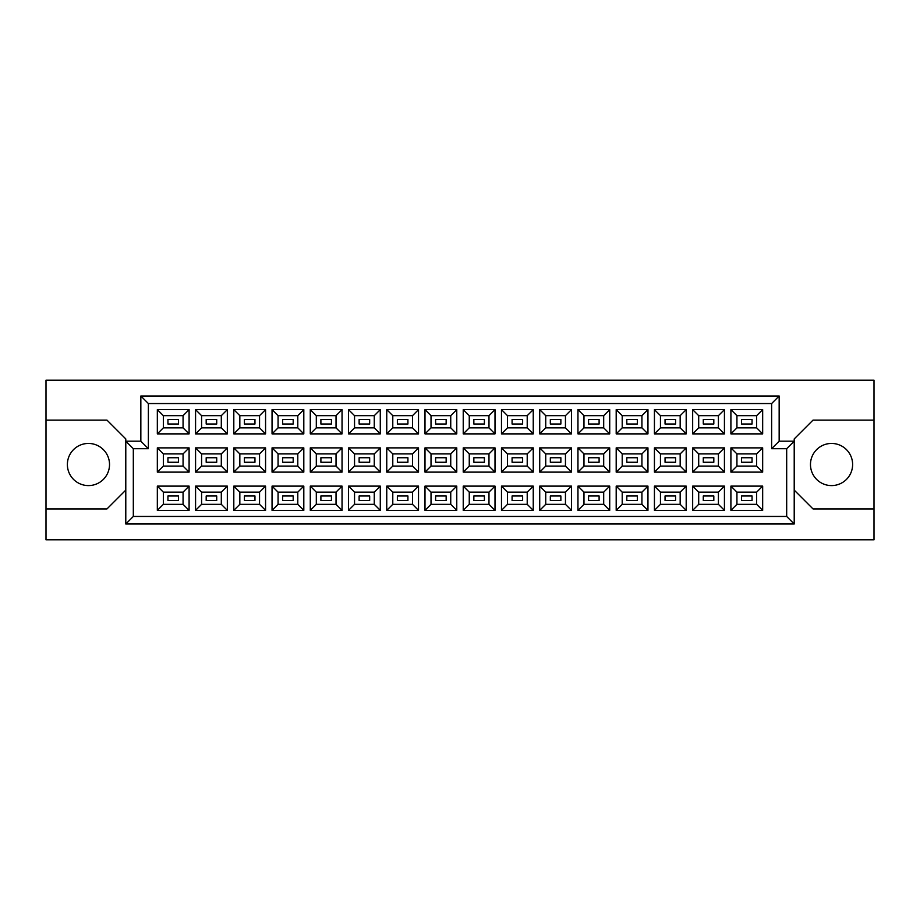 <?xml version="1.0" encoding="UTF-8"?>
<svg xmlns="http://www.w3.org/2000/svg" width="920" height="920" viewBox="0 0 920 920"><rect width="100%" height="100%" fill="white"/><g stroke="black" fill="none" stroke-linecap="round" stroke-linejoin="round"><path stroke-width="1.38" d="M831.542 443.44A21.079 21.079 0 0 0 810.474 464.519A21.079 21.079 0 0 0 831.542 485.587A21.079 21.079 0 0 0 852.621 464.519A21.079 21.079 0 0 0 831.542 443.44M88.458 443.44A21.079 21.079 0 0 0 67.379 464.519A21.079 21.079 0 0 0 88.458 485.587A21.079 21.079 0 0 0 109.526 464.519A21.079 21.079 0 0 0 88.458 443.44M752.054 500.491L741.52 500.491L741.52 495.983L752.054 495.983L752.054 500.491L741.52 500.491L741.52 495.983L752.054 495.983L752.054 500.491M752.054 462.254L741.52 462.254L741.52 457.746L752.054 457.746L752.054 462.254M752.054 424.016L741.52 424.016L741.52 419.508L752.054 419.508L752.054 424.016L741.52 424.016L741.52 419.508L752.054 419.508L752.054 424.016M713.817 500.491L703.282 500.491L703.282 495.983L713.817 495.983L713.817 500.491M713.817 462.254L703.282 462.254L703.282 457.746L713.817 457.746L713.817 462.254M713.817 424.016L703.282 424.016L703.282 419.508L713.817 419.508L713.817 424.016M675.579 500.491L665.045 500.491L665.045 495.983L675.579 495.983L675.579 500.491L665.045 500.491L665.045 495.983L675.579 495.983L675.579 500.491M675.579 462.254L665.045 462.254L665.045 457.746L675.579 457.746L675.579 462.254M675.579 424.016L665.045 424.016L665.045 419.508L675.579 419.508L675.579 424.016L665.045 424.016L665.045 419.508L675.579 419.508L675.579 424.016M637.341 500.491L626.807 500.491L626.807 495.983L637.341 495.983L637.341 500.491M637.341 462.254L626.807 462.254L626.807 457.746L637.341 457.746L637.341 462.254M637.341 424.016L626.807 424.016L626.807 419.508L637.341 419.508L637.341 424.016M599.104 500.491L588.57 500.491L588.57 495.983L599.104 495.983L599.104 500.491L588.57 500.491L588.57 495.983L599.104 495.983L599.104 500.491M599.104 462.254L588.57 462.254L588.57 457.746L599.104 457.746L599.104 462.254M599.104 424.016L588.57 424.016L588.57 419.508L599.104 419.508L599.104 424.016L588.57 424.016L588.57 419.508L599.104 419.508L599.104 424.016M560.866 500.491L550.332 500.491L550.332 495.983L560.866 495.983L560.866 500.491M560.866 462.254L550.332 462.254L550.332 457.746L560.866 457.746L560.866 462.254M560.866 424.016L550.332 424.016L550.332 419.508L560.866 419.508L560.866 424.016M522.629 500.491L512.083 500.491L512.083 495.983L522.629 495.983L522.629 500.491L512.083 500.491L512.083 495.983L522.629 495.983L522.629 500.491M522.629 462.254L512.083 462.254L512.083 457.746L522.629 457.746L522.629 462.254M522.629 424.016L512.083 424.016L512.083 419.508L522.629 419.508L522.629 424.016L512.083 424.016L512.083 419.508L522.629 419.508L522.629 424.016M484.391 500.491L473.846 500.491L473.846 495.983L484.391 495.983L484.391 500.491M484.391 462.254L473.846 462.254L473.846 457.746L484.391 457.746L484.391 462.254M484.391 424.016L473.846 424.016L473.846 419.508L484.391 419.508L484.391 424.016M446.154 500.491L435.608 500.491L435.608 495.983L446.154 495.983L446.154 500.491L435.608 500.491L435.608 495.983L446.154 495.983L446.154 500.491M446.154 462.254L435.608 462.254L435.608 457.746L446.154 457.746L446.154 462.254M446.154 424.016L435.608 424.016L435.608 419.508L446.154 419.508L446.154 424.016L435.608 424.016L435.608 419.508L446.154 419.508L446.154 424.016M407.916 500.491L397.371 500.491L397.371 495.983L407.916 495.983L407.916 500.491M407.916 462.254L397.371 462.254L397.371 457.746L407.916 457.746L407.916 462.254M407.916 424.016L397.371 424.016L397.371 419.508L407.916 419.508L407.916 424.016M369.667 500.491L359.133 500.491L359.133 495.983L369.667 495.983L369.667 500.491L359.133 500.491L359.133 495.983L369.667 495.983L369.667 500.491M369.667 462.254L359.133 462.254L359.133 457.746L369.667 457.746L369.667 462.254M369.667 424.016L359.133 424.016L359.133 419.508L369.667 419.508L369.667 424.016L359.133 424.016L359.133 419.508L369.667 419.508L369.667 424.016M331.43 500.491L320.896 500.491L320.896 495.983L331.43 495.983L331.43 500.491M331.43 462.254L320.896 462.254L320.896 457.746L331.43 457.746L331.43 462.254M331.43 424.016L320.896 424.016L320.896 419.508L331.43 419.508L331.43 424.016M293.192 500.491L282.658 500.491L282.658 495.983L293.192 495.983L293.192 500.491L282.658 500.491L282.658 495.983L293.192 495.983L293.192 500.491M293.192 462.254L282.658 462.254L282.658 457.746L293.192 457.746L293.192 462.254M293.192 424.016L282.658 424.016L282.658 419.508L293.192 419.508L293.192 424.016L282.658 424.016L282.658 419.508L293.192 419.508L293.192 424.016M254.955 500.491L244.421 500.491L244.421 495.983L254.955 495.983L254.955 500.491M254.955 462.254L244.421 462.254L244.421 457.746L254.955 457.746L254.955 462.254M254.955 424.016L244.421 424.016L244.421 419.508L254.955 419.508L254.955 424.016M216.717 500.491L206.183 500.491L206.183 495.983L216.717 495.983L216.717 500.491L206.183 500.491L206.183 495.983L216.717 495.983L216.717 500.491M216.717 462.254L206.183 462.254L206.183 457.746L216.717 457.746L216.717 462.254M216.717 424.016L206.183 424.016L206.183 419.508L216.717 419.508L216.717 424.016L206.183 424.016L206.183 419.508L216.717 419.508L216.717 424.016M178.48 500.491L167.946 500.491L167.946 495.983L178.48 495.983L178.48 500.491M178.48 462.254L167.946 462.254L167.946 457.746L178.48 457.746L178.48 462.254M178.48 424.016L167.946 424.016L167.946 419.508L178.48 419.508L178.48 424.016M794.213 490.107L813.027 508.932L874 508.932L874 380.213L46 380.213L46 508.932L106.973 508.932L125.787 490.107M46 508.932L46 539.787L874 539.787L874 508.932M874 420.106L813.027 420.106L794.213 438.921L794.213 523.986L125.787 523.986L125.787 438.921L106.973 420.106L46 420.106M133.32 448.707L125.787 441.186L140.84 441.186L140.84 396.014L779.159 396.014L779.159 441.186L794.213 441.186L786.681 448.707L771.627 448.707L771.627 403.546L148.373 403.546L148.373 448.707L133.32 448.707L133.32 516.453L786.681 516.453L786.681 448.707M762.668 510.358L730.905 510.358L730.905 486.116L762.668 486.116L762.668 510.358L756.654 504.332L756.654 492.142L736.931 492.142L736.931 504.332L756.654 504.332M762.668 472.121L730.905 472.121L730.905 447.879L762.668 447.879L762.668 472.121L756.654 466.095L756.654 453.905L736.931 453.905L736.931 466.095L756.654 466.095M762.668 433.883L730.905 433.883L730.905 409.641L762.668 409.641L762.668 433.883L756.654 427.857L756.654 415.667L736.931 415.667L736.931 427.857L756.654 427.857M724.431 510.358L692.668 510.358L692.668 486.116L724.431 486.116L724.431 510.358L718.417 504.332L718.417 492.142L698.694 492.142L698.694 504.332L718.417 504.332M724.431 472.121L692.668 472.121L692.668 447.879L724.431 447.879L724.431 472.121L718.417 466.095L718.417 453.905L698.694 453.905L698.694 466.095L718.417 466.095M724.431 433.883L692.668 433.883L692.668 409.641L724.431 409.641L724.431 433.883L718.417 427.857L718.417 415.667L698.694 415.667L698.694 427.857L718.417 427.857M686.193 510.358L654.431 510.358L654.431 486.116L686.193 486.116L686.193 510.358L680.168 504.332L680.168 492.142L660.456 492.142L660.456 504.332L680.168 504.332M686.193 472.121L654.431 472.121L654.431 447.879L686.193 447.879L686.193 472.121L680.168 466.095L680.168 453.905L660.456 453.905L660.456 466.095L680.168 466.095M686.193 433.883L654.431 433.883L654.431 409.641L686.193 409.641L686.193 433.883L680.168 427.857L680.168 415.667L660.456 415.667L660.456 427.857L680.168 427.857M647.956 510.358L616.193 510.358L616.193 486.116L647.956 486.116L647.956 510.358L641.93 504.332L641.93 492.142L622.207 492.142L622.207 504.332L641.93 504.332M647.956 472.121L616.193 472.121L616.193 447.879L647.956 447.879L647.956 472.121L641.93 466.095L641.93 453.905L622.207 453.905L622.207 466.095L641.93 466.095M647.956 433.883L616.193 433.883L616.193 409.641L647.956 409.641L647.956 433.883L641.93 427.857L641.93 415.667L622.207 415.667L622.207 427.857L641.93 427.857M609.719 510.358L577.955 510.358L577.955 486.116L609.719 486.116L609.719 510.358L603.692 504.332L603.692 492.142L583.97 492.142L583.97 504.332L603.692 504.332M609.719 472.121L577.955 472.121L577.955 447.879L609.719 447.879L609.719 472.121L603.692 466.095L603.692 453.905L583.97 453.905L583.97 466.095L603.692 466.095M609.719 433.883L577.955 433.883L577.955 409.641L609.719 409.641L609.719 433.883L603.692 427.857L603.692 415.667L583.97 415.667L583.97 427.857L603.692 427.857M571.481 510.358L539.718 510.358L539.718 486.116L571.481 486.116L571.481 510.358L565.455 504.332L565.455 492.142L545.732 492.142L545.732 504.332L565.455 504.332M571.481 472.121L539.718 472.121L539.718 447.879L571.481 447.879L571.481 472.121L565.455 466.095L565.455 453.905L545.732 453.905L545.732 466.095L565.455 466.095M571.481 433.883L539.718 433.883L539.718 409.641L571.481 409.641L571.481 433.883L565.455 427.857L565.455 415.667L545.732 415.667L545.732 427.857L565.455 427.857M533.243 510.358L501.48 510.358L501.48 486.116L533.243 486.116L533.243 510.358L527.217 504.332L527.217 492.142L507.495 492.142L507.495 504.332L527.217 504.332M533.243 472.121L501.48 472.121L501.48 447.879L533.243 447.879L533.243 472.121L527.217 466.095L527.217 453.905L507.495 453.905L507.495 466.095L527.217 466.095M533.243 433.883L501.48 433.883L501.48 409.641L533.243 409.641L533.243 433.883L527.217 427.857L527.217 415.667L507.495 415.667L507.495 427.857L527.217 427.857M495.006 510.358L463.231 510.358L463.231 486.116L495.006 486.116L495.006 510.358L488.98 504.332L488.98 492.142L469.257 492.142L469.257 504.332L488.98 504.332M495.006 472.121L463.231 472.121L463.231 447.879L495.006 447.879L495.006 472.121L488.98 466.095L488.98 453.905L469.257 453.905L469.257 466.095L488.98 466.095M495.006 433.883L463.231 433.883L463.231 409.641L495.006 409.641L495.006 433.883L488.98 427.857L488.98 415.667L469.257 415.667L469.257 427.857L488.98 427.857M456.768 510.358L424.994 510.358L424.994 486.116L456.768 486.116L456.768 510.358L450.742 504.332L450.742 492.142L431.02 492.142L431.02 504.332L450.742 504.332M456.768 472.121L424.994 472.121L424.994 447.879L456.768 447.879L456.768 472.121L450.742 466.095L450.742 453.905L431.02 453.905L431.02 466.095L450.742 466.095M456.768 433.883L424.994 433.883L424.994 409.641L456.768 409.641L456.768 433.883L450.742 427.857L450.742 415.667L431.02 415.667L431.02 427.857L450.742 427.857M418.519 510.358L386.756 510.358L386.756 486.116L418.519 486.116L418.519 510.358L412.505 504.332L412.505 492.142L392.782 492.142L392.782 504.332L412.505 504.332M418.519 472.121L386.756 472.121L386.756 447.879L418.519 447.879L418.519 472.121L412.505 466.095L412.505 453.905L392.782 453.905L392.782 466.095L412.505 466.095M418.519 433.883L386.756 433.883L386.756 409.641L418.519 409.641L418.519 433.883L412.505 427.857L412.505 415.667L392.782 415.667L392.782 427.857L412.505 427.857M380.282 510.358L348.519 510.358L348.519 486.116L380.282 486.116L380.282 510.358L374.267 504.332L374.267 492.142L354.545 492.142L354.545 504.332L374.267 504.332M380.282 472.121L348.519 472.121L348.519 447.879L380.282 447.879L380.282 472.121L374.267 466.095L374.267 453.905L354.545 453.905L354.545 466.095L374.267 466.095M380.282 433.883L348.519 433.883L348.519 409.641L380.282 409.641L380.282 433.883L374.267 427.857L374.267 415.667L354.545 415.667L354.545 427.857L374.267 427.857M342.044 510.358L310.281 510.358L310.281 486.116L342.044 486.116L342.044 510.358L336.03 504.332L336.03 492.142L316.308 492.142L316.308 504.332L336.03 504.332M342.044 472.121L310.281 472.121L310.281 447.879L342.044 447.879L342.044 472.121L336.03 466.095L336.03 453.905L316.308 453.905L316.308 466.095L336.03 466.095M342.044 433.883L310.281 433.883L310.281 409.641L342.044 409.641L342.044 433.883L336.03 427.857L336.03 415.667L316.308 415.667L316.308 427.857L336.03 427.857M303.807 510.358L272.044 510.358L272.044 486.116L303.807 486.116L303.807 510.358L297.792 504.332L297.792 492.142L278.07 492.142L278.07 504.332L297.792 504.332M303.807 472.121L272.044 472.121L272.044 447.879L303.807 447.879L303.807 472.121L297.792 466.095L297.792 453.905L278.07 453.905L278.07 466.095L297.792 466.095M303.807 433.883L272.044 433.883L272.044 409.641L303.807 409.641L303.807 433.883L297.792 427.857L297.792 415.667L278.07 415.667L278.07 427.857L297.792 427.857M265.57 510.358L233.806 510.358L233.806 486.116L265.57 486.116L265.57 510.358L259.543 504.332L259.543 492.142L239.832 492.142L239.832 504.332L259.543 504.332M265.57 472.121L233.806 472.121L233.806 447.879L265.57 447.879L265.57 472.121L259.543 466.095L259.543 453.905L239.832 453.905L239.832 466.095L259.543 466.095M265.57 433.883L233.806 433.883L233.806 409.641L265.57 409.641L265.57 433.883L259.543 427.857L259.543 415.667L239.832 415.667L239.832 427.857L259.543 427.857M227.332 510.358L195.569 510.358L195.569 486.116L227.332 486.116L227.332 510.358L221.306 504.332L221.306 492.142L201.583 492.142L201.583 504.332L221.306 504.332M227.332 472.121L195.569 472.121L195.569 447.879L227.332 447.879L227.332 472.121L221.306 466.095L221.306 453.905L201.583 453.905L201.583 466.095L221.306 466.095M227.332 433.883L195.569 433.883L195.569 409.641L227.332 409.641L227.332 433.883L221.306 427.857L221.306 415.667L201.583 415.667L201.583 427.857L221.306 427.857M189.094 510.358L157.331 510.358L157.331 486.116L189.094 486.116L189.094 510.358L183.068 504.332L183.068 492.142L163.346 492.142L163.346 504.332L183.068 504.332M189.094 472.121L157.331 472.121L157.331 447.879L189.094 447.879L189.094 472.121L183.068 466.095L183.068 453.905L163.346 453.905L163.346 466.095L183.068 466.095M189.094 433.883L157.331 433.883L157.331 409.641L189.094 409.641L189.094 433.883L183.068 427.857L183.068 415.667L163.346 415.667L163.346 427.857L183.068 427.857M183.068 415.667L189.094 409.641M163.346 415.667L157.331 409.641M157.331 433.883L163.346 427.857M183.068 453.905L189.094 447.879M163.346 453.905L157.331 447.879M157.331 472.121L163.346 466.095M183.068 492.142L189.094 486.116M163.346 492.142L157.331 486.116M157.331 510.358L163.346 504.332M221.306 415.667L227.332 409.641M201.583 415.667L195.569 409.641M195.569 433.883L201.583 427.857M221.306 453.905L227.332 447.879M201.583 453.905L195.569 447.879M195.569 472.121L201.583 466.095M221.306 492.142L227.332 486.116M201.583 492.142L195.569 486.116M195.569 510.358L201.583 504.332M259.543 415.667L265.57 409.641M239.832 415.667L233.806 409.641M233.806 433.883L239.832 427.857M259.543 453.905L265.57 447.879M239.832 453.905L233.806 447.879M233.806 472.121L239.832 466.095M259.543 492.142L265.57 486.116M239.832 492.142L233.806 486.116M233.806 510.358L239.832 504.332M297.792 415.667L303.807 409.641M278.07 415.667L272.044 409.641M272.044 433.883L278.07 427.857M297.792 453.905L303.807 447.879M278.07 453.905L272.044 447.879M272.044 472.121L278.07 466.095M297.792 492.142L303.807 486.116M278.07 492.142L272.044 486.116M272.044 510.358L278.07 504.332M336.03 415.667L342.044 409.641M316.308 415.667L310.281 409.641M310.281 433.883L316.308 427.857M336.03 453.905L342.044 447.879M316.308 453.905L310.281 447.879M310.281 472.121L316.308 466.095M336.03 492.142L342.044 486.116M316.308 492.142L310.281 486.116M310.281 510.358L316.308 504.332M374.267 415.667L380.282 409.641M354.545 415.667L348.519 409.641M348.519 433.883L354.545 427.857M374.267 453.905L380.282 447.879M354.545 453.905L348.519 447.879M348.519 472.121L354.545 466.095M374.267 492.142L380.282 486.116M354.545 492.142L348.519 486.116M348.519 510.358L354.545 504.332M412.505 415.667L418.519 409.641M392.782 415.667L386.756 409.641M386.756 433.883L392.782 427.857M412.505 453.905L418.519 447.879M392.782 453.905L386.756 447.879M386.756 472.121L392.782 466.095M412.505 492.142L418.519 486.116M392.782 492.142L386.756 486.116M386.756 510.358L392.782 504.332M450.742 415.667L456.768 409.641M431.02 415.667L424.994 409.641M424.994 433.883L431.02 427.857M450.742 453.905L456.768 447.879M431.02 453.905L424.994 447.879M424.994 472.121L431.02 466.095M450.742 492.142L456.768 486.116M431.02 492.142L424.994 486.116M424.994 510.358L431.02 504.332M488.98 415.667L495.006 409.641M469.257 415.667L463.231 409.641M463.231 433.883L469.257 427.857M488.98 453.905L495.006 447.879M469.257 453.905L463.231 447.879M463.231 472.121L469.257 466.095M488.98 492.142L495.006 486.116M469.257 492.142L463.231 486.116M463.231 510.358L469.257 504.332M527.217 415.667L533.243 409.641M507.495 415.667L501.48 409.641M501.48 433.883L507.495 427.857M527.217 453.905L533.243 447.879M507.495 453.905L501.48 447.879M501.48 472.121L507.495 466.095M527.217 492.142L533.243 486.116M507.495 492.142L501.48 486.116M501.48 510.358L507.495 504.332M565.455 415.667L571.481 409.641M545.732 415.667L539.718 409.641M539.718 433.883L545.732 427.857M565.455 453.905L571.481 447.879M545.732 453.905L539.718 447.879M539.718 472.121L545.732 466.095M565.455 492.142L571.481 486.116M545.732 492.142L539.718 486.116M539.718 510.358L545.732 504.332M603.692 415.667L609.719 409.641M583.97 415.667L577.955 409.641M577.955 433.883L583.97 427.857M603.692 453.905L609.719 447.879M583.97 453.905L577.955 447.879M577.955 472.121L583.97 466.095M603.692 492.142L609.719 486.116M583.97 492.142L577.955 486.116M577.955 510.358L583.97 504.332M641.93 415.667L647.956 409.641M622.207 415.667L616.193 409.641M616.193 433.883L622.207 427.857M641.93 453.905L647.956 447.879M622.207 453.905L616.193 447.879M616.193 472.121L622.207 466.095M641.93 492.142L647.956 486.116M622.207 492.142L616.193 486.116M616.193 510.358L622.207 504.332M680.168 415.667L686.193 409.641M660.456 415.667L654.431 409.641M654.431 433.883L660.456 427.857M680.168 453.905L686.193 447.879M660.456 453.905L654.431 447.879M654.431 472.121L660.456 466.095M680.168 492.142L686.193 486.116M660.456 492.142L654.431 486.116M654.431 510.358L660.456 504.332M718.417 415.667L724.431 409.641M698.694 415.667L692.668 409.641M692.668 433.883L698.694 427.857M718.417 453.905L724.431 447.879M698.694 453.905L692.668 447.879M692.668 472.121L698.694 466.095M718.417 492.142L724.431 486.116M698.694 492.142L692.668 486.116M692.668 510.358L698.694 504.332M756.654 415.667L762.668 409.641M736.931 415.667L730.905 409.641M730.905 433.883L736.931 427.857M756.654 453.905L762.668 447.879M736.931 453.905L730.905 447.879M730.905 472.121L736.931 466.095M756.654 492.142L762.668 486.116M736.931 492.142L730.905 486.116M730.905 510.358L736.931 504.332M140.84 396.014L148.373 403.546M148.373 448.707L140.84 441.186M779.159 396.014L771.627 403.546M133.32 516.453L125.787 523.986M779.159 441.186L771.627 448.707M786.681 516.453L794.213 523.986"/></g></svg>
